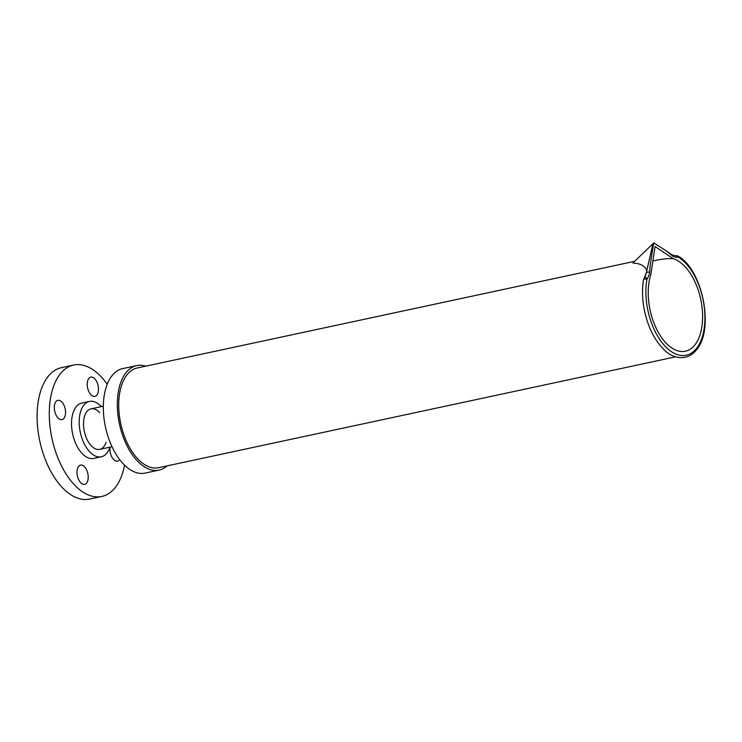 <?xml version="1.0" encoding="UTF-8"?>
<svg xmlns="http://www.w3.org/2000/svg" width="742" height="742" viewBox="0 0 742 742"><rect width="100%" height="100%" fill="white"/><g stroke="black" fill="none" stroke-linecap="round" stroke-linejoin="round"><path stroke-width="1.11" d="M87.231 471.458A9.832 5.352 -102.1 0 1 84.662 484.341A9.832 5.352 -102.1 0 1 77.363 475.845A9.832 5.352 -102.1 0 1 80.544 465.104A9.832 5.352 -102.1 0 1 87.231 471.458M63.116 419.082A9.832 5.352 -102.1 0 1 61.985 419.592A9.832 5.352 -102.1 0 1 54.695 411.096A9.832 5.352 -102.1 0 1 57.867 400.355A9.832 5.352 -102.1 0 1 64.897 407.766A9.832 5.352 -102.1 0 1 63.116 419.082M88.215 390.032A9.832 5.352 -102.1 0 1 90.784 377.149A9.832 5.352 -102.1 0 1 98.083 385.645A9.832 5.352 -102.1 0 1 94.911 396.376A9.832 5.352 -102.1 0 1 88.215 390.032M119.694 459.632A9.832 5.352 -102.1 0 1 117.579 461.134A9.832 5.352 -102.1 0 1 111.894 457.063A9.832 5.352 -102.1 0 1 110.011 447.166M99.79 412.747A20.73 11.288 77.9 0 0 90.886 408.87A20.73 11.288 77.9 0 0 84.338 431.473A20.73 11.288 77.9 0 0 99.576 449.402A20.73 11.288 77.9 0 0 102.099 448.307A20.73 11.288 77.9 0 0 106.106 442.213M107.219 384.235A67.197 36.581 77.9 0 0 73.634 365.045L61.447 367.661A67.197 36.581 77.9 0 0 39.771 441.026A67.197 36.581 77.9 0 0 89.624 499.06L101.812 496.444A67.197 36.581 77.9 0 0 109.528 493.013A67.197 36.581 77.9 0 0 124.573 465.178M73.634 365.045A67.197 36.581 77.9 0 0 51.959 438.411A67.197 36.581 77.9 0 0 101.812 496.444M101.283 406.635A28.298 15.406 77.9 0 0 89.439 401.431L81.787 403.073A28.298 15.406 77.9 0 0 72.66 433.977A28.298 15.406 77.9 0 0 93.659 458.417L101.311 456.775A28.298 15.406 77.9 0 0 104.557 455.328A28.298 15.406 77.9 0 0 109.974 447.166M89.439 401.431A28.298 15.406 77.9 0 0 80.312 432.336A28.298 15.406 77.9 0 0 101.311 456.775M167.098 465.874A53.443 29.086 -102.1 0 1 159.094 470.094A53.443 29.086 -102.1 0 1 120.909 429.841A53.443 29.086 -102.1 0 1 130.555 368.32A53.443 29.086 -102.1 0 1 136.686 365.593A53.443 29.086 -102.1 0 1 145.72 366.158M159.094 470.094L145.089 473.099A53.443 29.086 -102.1 0 1 106.904 432.846A53.443 29.086 -102.1 0 1 116.55 371.325A53.443 29.086 -102.1 0 1 122.68 368.598L136.686 365.593M652.886 260.971L654.305 260.655C661.985 259.014 668.301 258.364 673.263 258.698A47.534 25.877 -102.1 0 1 701.913 306.223A47.534 25.877 -102.1 0 1 685.385 351.216A47.534 25.877 -102.1 0 1 655.538 326.842A47.534 25.877 -102.1 0 1 650.864 274.494L655.038 246.557L673.263 258.698M634.642 261.323L137.205 367.986A50.985 27.76 77.9 0 0 131.343 370.592A50.985 27.76 77.9 0 0 122.142 429.293A50.985 27.76 77.9 0 0 158.584 467.701L675.656 356.828M672.354 255.035L672.929 256.268L665.583 250.462L672.354 255.035L676.982 256.046L677.659 257.224A9.674 5.268 77.9 0 1 678.568 257.298A51.606 28.094 -102.1 0 1 704.575 325.274A51.606 28.094 -102.1 0 1 669.34 350.122A51.606 28.094 -102.1 0 1 646.866 279.641A9.674 5.268 -102.1 0 1 647.376 278.575L645.651 277.462L644.251 278L646.375 272.555L644.826 277.536M646.375 272.564L652.923 243.756L632.833 263.058C640.188 263.354 644.844 265.849 646.829 270.542M665.583 250.462L653.776 242.94C651.133 257.595 649.779 267.491 649.695 272.639L648.202 271.934L646.356 272.657M646.866 279.641A1.864 0.927 -170.3 0 0 644.956 279.011A1.864 0.927 -170.3 0 0 643.527 279.586A1.864 0.927 -170.3 0 0 643.509 279.66C641.283 293.98 642.86 308.755 648.239 323.994C652.135 334.531 657.254 342.934 663.598 349.213C671.529 358.303 687.584 362.384 697.109 349.009C714.379 327.973 702.294 269.337 678.021 256.046A1.864 1.382 -58.2 0 0 677.752 255.925L676.018 255.74M653.776 242.94L652.923 243.756M678.568 257.298A1.864 1.382 -58.2 0 0 678.021 256.046M647.376 278.575A26.87 14.627 77.9 0 0 647.497 278.38A26.87 14.627 77.9 0 0 649.695 272.639M677.659 257.224A26.87 14.627 -102.1 0 1 677.474 257.242A26.87 14.627 -102.1 0 1 672.929 256.268M99.716 449.374L112.014 446.73M91.025 408.833L103.324 406.199M644.251 278L643.527 279.586"/></g></svg>
